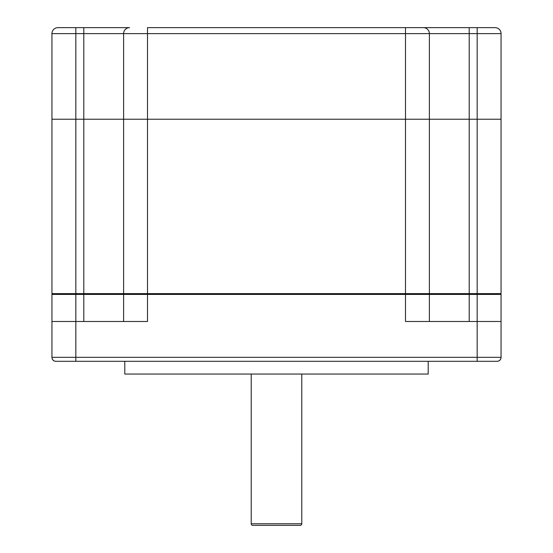 <?xml version="1.0" encoding="UTF-8"?>
<svg xmlns="http://www.w3.org/2000/svg" width="553" height="553" viewBox="0 0 553 553"><rect width="100%" height="100%" fill="white"/><g stroke="black" fill="none" stroke-linecap="round" stroke-linejoin="round"><path stroke-width="0.83" d="M76.051 293.622L124.404 293.622L123.609 294.417L501.059 294.417L501.059 321.493L501.059 294.417L500.265 293.622M429.391 321.493L429.391 294.417L428.596 293.622L476.949 293.622M428.202 361.309L428.202 374.049L124.798 374.049L124.798 361.309M501.059 357.328L477.17 357.328L477.17 321.493L501.059 321.493L501.059 357.328A3.982 3.982 0 0 1 497.078 361.309A3.982 3.982 0 0 0 501.059 357.328C500.88 359.796 499.553 361.123 497.078 361.309L55.922 361.309C53.447 361.123 52.12 359.796 51.941 357.328L51.941 321.493L75.83 321.493L75.83 294.417L123.609 294.417L123.609 321.493M112.694 361.309L64.915 361.309L112.694 361.309M488.085 361.309L440.306 361.309L488.085 361.309M77.42 27.65L57.913 27.65A5.972 5.972 0 0 0 51.941 33.622L51.941 119.227L75.83 119.227L51.941 119.227L51.941 293.622L147.499 293.622L147.499 321.493L75.83 321.493L75.83 357.328L51.941 357.328A3.982 3.982 0 0 0 55.922 361.309A3.982 3.982 0 0 1 51.941 357.328M52.735 293.622L51.941 294.417L75.83 294.417L75.83 119.227L501.059 119.227L501.059 33.622A5.972 5.972 0 0 0 495.087 27.65L477.17 27.65L477.17 33.622L501.059 33.622M51.941 321.493L51.941 294.417L51.941 321.493M429.391 293.622L429.391 119.227L477.17 119.227L477.17 321.493L405.501 321.493L405.501 293.622L501.059 293.622L501.059 119.227L477.17 119.227L477.17 33.622L429.391 33.622A5.972 5.972 0 0 0 423.418 27.65L477.17 27.65M405.501 33.622L405.501 27.65L147.499 27.65L147.499 293.622L405.501 293.622L405.501 119.227L429.391 119.227L429.391 33.622L123.609 33.622A5.972 5.972 0 0 1 129.582 27.65L83.793 27.65L129.582 27.65A5.972 5.972 0 0 0 123.609 33.622L123.609 119.227L405.501 119.227L405.501 27.65L469.207 27.65L469.207 321.493M123.609 293.622L123.609 119.227L83.793 119.227L83.793 33.622L123.609 33.622M75.83 27.65L75.83 33.622L83.793 33.622L83.793 27.65L57.913 27.65A5.972 5.972 0 0 0 51.941 33.622L75.83 33.622L75.83 119.227L83.793 119.227L83.793 321.493M323.284 27.65L229.716 27.65M301.786 374.049L301.786 523.76L251.214 523.76L251.214 374.049M251.214 523.76A1.59 1.59 0 0 0 252.811 525.35L300.189 525.35A1.59 1.59 0 0 0 301.786 523.76M477.17 361.309L477.17 357.328L75.83 357.328L75.83 361.309"/></g></svg>
